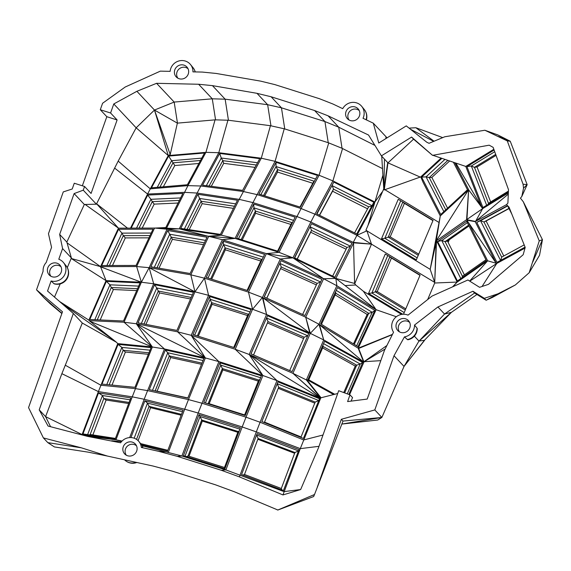 <?xml version="1.0" encoding="UTF-8"?>
<svg xmlns="http://www.w3.org/2000/svg" width="571" height="571" viewBox="0 0 571 571"><rect width="100%" height="100%" fill="white"/><g stroke="black" fill="none" stroke-linecap="round" stroke-linejoin="round"><path stroke-width="0.86" d="M124.549 459.812L124.97 460.205A11.356 10.906 -43.2 0 0 136.141 462.346M47.814 442.632L81.339 447.814L43.389 437.914L47.814 442.632L54.402 446.929L88.269 452.161L107.291 456.036L153.099 466.05L172.535 471.218L215.517 484.822L234.331 491.759L277.834 510.003L314.514 494.507L343.007 421.077L381.871 417.458L374.812 409.928L394.004 355.733L404.032 366.425L424.431 340.287L418.964 341.058L404.032 366.425L381.871 417.458L377.752 420.013L341.786 424.075L381.871 417.458M284.251 128.789L270.433 125.706L261.282 158.224L275.094 161.329L284.251 128.789L284.758 128.932L281.453 107.805L267.642 104.7L225.145 99.176L212.448 85.629L198.622 84.251L156.59 83.309L136.89 91.296L113.786 103.958L110.581 112.994L117.112 119.96L91.082 193.448L84.558 186.489L74.266 183.234L72.224 189.001L63.267 191.906L48.464 233.696L51.561 247.35L46.201 262.482A11.641 11.177 136.8 0 0 43.111 271.218L36.523 289.818L62.489 311.766L28.55 407.615L43.389 437.914M84.558 186.489L83.252 190.179L74.116 193.583L59.655 234.424L62.582 248.556L58.799 259.241A11.641 11.177 136.8 0 1 63.502 262.581A11.641 11.177 136.8 0 1 63.909 276.064A11.641 11.177 136.8 0 1 51.097 280.975L47.536 291.032L73.331 313.479L39.206 409.835L48.071 426.059L87.798 436.444L120.617 442.782A11.641 11.177 136.8 0 1 138.953 441.576A11.641 11.177 136.8 0 1 141.33 447.436L158.524 451.297L177.246 456.329L181.892 455.993L225.888 469.919L221.241 470.254L177.246 456.329M221.241 470.254L239.392 476.885L282.973 494.936L300.653 489.547L318.382 448.049L338.696 390.7L349.98 394.875L347.603 401.577L367.21 399.065L384.433 350.423L393.547 332.229A11.641 11.177 136.8 0 1 394.518 318.482A11.641 11.177 136.8 0 1 408.015 315.142L432.047 296.078L467.892 279.983L479.561 287.306L488.455 284.358L523.164 254.737L525.199 247.429L509.039 207.166L506.498 204.654L507.897 203.105L508.497 189.665L493.137 147.354L489.183 145.184L432.532 155.348L413.561 139.174L387.966 162.856L383.826 189.658L384.483 159.152M212.448 85.629L256.979 93.323L271.111 96.77L314.6 110.538L328.082 115.827L368.538 135.034L381.399 155.862L411.584 137.069L432.504 155.312M110.581 112.994L100.289 109.739L102.587 103.258L125.192 87.02L160.337 71.139L170.137 71.354A11.641 11.177 136.8 0 1 178.288 61.147A11.641 11.177 136.8 0 1 190.514 64.552A11.641 11.177 136.8 0 1 192.941 71.867L202.377 72.074L216.195 73.452L260.726 81.146L274.858 84.601L319.36 98.683L332.843 103.972L342.721 108.661A11.641 11.177 136.8 0 1 361.721 106.363A11.641 11.177 136.8 0 1 363.013 118.297L373.298 123.179L387.059 137.847M497.991 293.794L486.149 300.232L474.594 293.023L472.924 291.246L484.351 298.319L497.991 293.794L515.356 284.958L529.181 272.731L539.245 240.883L523.3 201.77L520.445 198.173L521.837 196.431L523.543 188.137L523.065 184.19L507.291 140.909L484.858 130.245L444.795 136.762L429.049 143.3L426.837 142.272L406.267 125.884L378.78 143.007L373.298 123.179M472.924 291.246L437.907 306.97L414.546 325.02A11.641 11.177 136.8 0 1 404.446 336.89L394.004 355.733M317.226 487.363L341.337 419.292L374.812 409.928M81.339 447.814L107.448 456.079M400.721 332.415A7.266 6.973 136.8 0 1 398.351 320.538A7.266 6.973 136.8 0 1 408.85 329.631A7.266 6.973 136.8 0 1 400.721 332.415M127.554 455.744A7.266 6.973 136.8 0 1 125.185 443.874A7.266 6.973 136.8 0 1 135.684 452.967A7.266 6.973 136.8 0 1 127.554 455.744M52.104 276.757A7.266 6.973 136.8 0 1 49.741 264.88A7.266 6.973 136.8 0 1 60.233 273.973A7.266 6.973 136.8 0 1 52.104 276.757M350.323 120.538A7.266 6.973 136.8 0 1 347.96 108.661A7.266 6.973 136.8 0 1 358.452 117.754A7.266 6.973 136.8 0 1 350.323 120.538M179.116 78.727A7.266 6.973 136.8 0 1 176.746 66.857A7.266 6.973 136.8 0 1 187.245 75.95A7.266 6.973 136.8 0 1 179.116 78.727M138.096 440.641L150.58 407.701L181.15 415.21M117.112 119.96L106.82 116.698L82.352 185.789M106.82 116.698L100.289 109.739M61.932 313.343L44.224 298.033L36.523 289.818M277.128 509.782L277.82 510.046L313.657 496.542L314.514 494.507M341.337 419.292L343.007 421.077M414.546 325.02L417.037 328.189A9.115 2.534 142.8 0 1 417.244 328.803A11.356 11.356 0 0 1 408.094 339.716A9.043 2.391 -62.4 0 1 407.387 339.524L404.446 336.89M414.353 336.148L418.964 341.058M399.507 331.901A6.973 6.702 136.8 0 1 409.614 322.422M351.101 401.127L352.535 397.594L349.98 394.875M337.704 393.505L320.816 397.83L300.275 448.635L282.973 494.936M239.392 476.885L256.308 431.883L300.275 448.635L318.996 446.329M300.653 489.547L283.987 491.602L225.888 469.919L242.183 426.951L198.187 413.026L181.892 455.993L142.265 445.765M158.524 451.297L168.402 452.182L184.697 409.214L144.192 399.265L129.66 437.586M141.394 444.581A11.356 11.356 0 0 1 142.807 446.7A8.822 0.564 -168.2 0 1 142.8 446.758L141.33 447.436M111.702 440.776L121.487 441.654M126.341 455.23A6.973 6.702 136.8 0 1 136.448 445.758M87.127 436.258L115.963 439.798L122.066 441.04M50.562 426.708L45.587 416.637L39.206 409.835M396.338 316.741L376.103 309.703L336.883 285.764L323.636 278.748L305.728 317.233L262.917 297.712L309.782 333.121L266.571 314.485L252.568 309.254L208.572 295.328L194.961 291.824L153.685 283.773L136.319 323.764L152.364 346.99L117.776 343.606L98.383 391.599L61.875 373.677L82.303 323.05L73.331 313.479M61.875 373.677L45.587 416.637L82.096 434.567L79.405 434.238M62.582 248.556L71.389 257.956L67.299 267.578M60.219 283.887L54.488 297.077M65.943 265.586A11.356 11.356 0 0 1 54.324 283.88A11.341 2.784 -72.4 0 1 53.959 283.659L51.097 280.975M50.89 276.236A6.973 6.702 136.8 0 1 60.997 266.764M71.389 257.956L66.836 242.075L59.655 234.424M83.252 190.179L96.385 204.19L84.33 204.482L66.836 242.075M84.33 204.482L74.116 193.583M136.89 91.296L154.477 110.053L136.155 127.818L113.786 103.958M156.59 83.309L174.176 102.066L154.477 110.053L177.367 123.136L215.06 119.86L205.917 152.343L187.945 185.632L150.28 188.851L168.252 155.562L136.155 127.818L118.183 161.108L96.385 204.19M181.485 414.325L149.074 406.366L136.548 439.392M182.484 411.698L147.475 403.105L149.074 406.366L150.58 407.701M167.845 450.298L140.602 443.603M44.224 298.033L50.219 303.793L61.861 313.55M419.093 341.044L451.361 312.373L444.538 314.043L419.078 341.044M474.594 293.023L444.538 314.043L437.907 306.97M417.037 328.189A11.356 10.906 136.8 0 1 407.387 339.524M385.154 348.995L364.127 361.693L380.814 360.658M364.127 361.693L349.566 394.718M320.716 398.08L306.356 379.929L292.916 373.327L320.574 398.33L276.978 380.614L260.083 422.255L246.015 417.173L242.183 426.951L256.308 431.883L260.083 422.255L303.679 439.963L323 435.009M299.04 449.591L257.114 433.617L241.576 474.58L283.501 490.56L299.04 449.591L298.49 450.897L256.607 434.938M198.979 414.674L183.441 455.644L224.91 468.77L240.441 427.8L198.979 414.674L200.036 416.545L185.018 456.143M198.187 413.026L184.697 409.214L188.473 399.586L202.027 403.247L198.187 413.026M141.544 444.766L167.524 451.147L183.063 410.178L144.877 400.799L147.475 403.105L134.164 438.2M130.937 437.572L144.877 400.799M138.953 441.576L141.494 444.709A11.356 10.906 136.8 0 1 142.8 446.758M115.963 439.798L82.096 434.567L98.383 391.599L132.251 396.831L115.963 439.798M132.251 396.831L144.192 399.265L147.589 390.607L188.473 399.586L205.367 357.953L218.914 361.607L202.027 403.247L246.015 417.173L262.91 375.532L218.914 361.607L191.214 335.32L205.367 357.953L164.477 348.974L147.589 390.607L135.47 388.63L132.251 396.831M61.889 303.522L114.471 340.651L89.918 321.273L152.364 346.99L135.47 388.63L100.881 385.239L65.215 365.169M117.776 343.606L116.398 342.236L82.303 323.05M114.471 340.651L116.398 342.236M118.183 161.108L150.28 188.851L147.582 194.047L184.462 192.334L197.138 193.062L200.814 185.996L187.945 185.632L166.561 228.136L154.548 228.057L136.64 266.543L100.539 266.643L66.993 242.782M177.367 123.136L170.215 154.52L168.252 155.562L205.917 152.343L218.786 152.707L261.282 158.224L239.228 199.379L197.138 193.062L179.237 228.864L154.548 228.057L118.447 228.157L100.539 266.643L71.247 258.485L106.042 280.625L88.883 320.153L59.562 301.495M63.502 262.581L66.05 265.715A11.356 10.906 136.8 0 1 66.45 278.855A11.356 10.906 136.8 0 1 53.959 283.659M127.504 228.136L96.67 203.854L118.447 228.157L85.015 204.375M114.578 168.052L147.582 194.047L130.538 228.122M128.675 403.526L106.106 400.035L92.88 434.924M188.987 456.258L202.327 421.084L237.814 432.318M198.622 84.251L212.276 98.812L174.176 102.066L177.46 123.072M228.443 120.245L225.145 99.176L212.276 98.812L215.567 119.853L228.443 120.245L270.433 125.706M270.947 125.798L267.642 104.7L256.979 93.323M314.6 110.538L324.942 121.566L281.453 107.805L271.111 96.77M328.082 115.827L338.746 127.205L324.942 121.566L328.246 142.7L284.758 128.932M328.246 142.7L342.05 148.303L338.746 127.205L374.947 145.412M381.399 155.862L387.966 162.856L384.254 189.915L383.826 189.658L387.702 162.585M411.584 137.069L413.561 139.174M432.704 155.241L465.772 166.425L481.467 206.673L482.666 208.615L475.572 221.362L508.297 194.119M493.844 149.288L465.772 166.425M506.498 204.654L475.572 221.362M507.512 205.66L476.764 222.376L480.511 220.699L500.574 260.44M525.07 247.122L496.97 262.396L476.764 222.376M511.816 214.096L507.605 205.746M454.88 162.792L468.641 189.693L440.277 215.938L436.18 240.955L468.641 189.693L466.586 219.685L475.579 221.462L475.208 221.662L496.235 263.31L496.777 263.438L525.013 248.092M507.69 205.924L480.511 220.699L483.937 221.976L501.681 257.121L500.831 260.297M469.762 281.16L496.777 263.438L482.06 286.478M515.356 284.958L492.395 297.434L486.149 300.232L484.351 298.319M532.707 262.103L542.45 239.684L539.545 255.258L529.181 272.731M539.245 240.883L542.45 239.684L523.3 201.77M521.837 196.431L527.169 184.64L523.543 188.137M523.065 184.19L527.169 184.64L510.238 141.23L507.291 140.909M498.49 136.498L510.238 141.23L497.805 134.913L484.858 130.245M433.71 141.365L410.492 129.253M385.882 138.582L386.003 136.726L386.695 138.075M349.109 120.017A6.973 6.702 136.8 0 1 359.216 110.546M177.902 78.213A6.973 6.702 136.8 0 1 188.009 68.734M283.459 490.539L298.49 450.897L294.943 452.532L281.303 488.498L294.622 453.288L257.835 439.27M424.431 340.287L451.361 312.373L476.942 294.486M424.574 340.33L404.032 366.425M386.902 345.505L364.334 361.45M363.97 361.928L358.652 348.467L392.348 334.627M363.698 362.171L318.975 324.249L336.883 285.764L335.834 278.427L376.168 309.682L358.195 348.189L363.698 362.171L323.714 339.938L310.281 333.336L292.916 373.327L320.674 398.173M333.664 394.54L306.556 379.465L323.714 339.938L318.975 324.249L305.728 317.233L309.782 333.121L310.281 333.336L318.975 324.249M334.727 394.261L308.019 379.415L324.578 341.28L362.699 362.485L360.23 364.012L323.557 343.621M348.824 394.447L362.699 362.485M321.045 397.773L306.356 379.929L306.556 379.465L321.052 397.773M303.408 438.442L319.517 398.744L277.949 381.856L261.839 421.555L303.408 438.442L318.775 400.549L277.213 383.662L278.698 387.259L264.551 422.119L263.852 422.376M239.927 429.164L200.036 416.545L201.706 419.999L188.066 455.965L224.474 467.492L238.114 431.519L201.706 419.999L202.327 421.084M98.505 392.941L82.966 433.91L115.256 438.899L130.795 397.93L98.505 392.941L102.452 395.517L87.62 434.624M118.083 344.392L101.973 384.09L134.956 387.316L151.065 347.618L118.083 344.392L121.859 347.411L106.784 384.561M88.883 320.153L89.918 321.273M154.548 228.057L167.039 229.185L149.131 267.671L153.685 283.773L141.387 282.231L106.042 280.625L100.539 266.643M100.575 266.814L141.387 282.231L149.131 267.671L136.64 266.543L141.387 282.231L124.021 322.222L89.14 320.638M106.356 281.353L89.804 319.482L123.5 321.009L140.052 282.881L106.356 281.353L109.953 284.808L94.8 319.71M118.561 229.264L101.681 265.536L136.105 265.436L152.985 229.171L118.561 229.264L121.973 233.125L106.898 265.522M168.252 155.562L154.477 110.053L170.215 154.52M154.955 228.065L165.797 227.558L182.87 193.426L147.703 195.054L150.93 199.308L136.519 228.107M131.166 228.122L147.703 195.054M168.595 156.083L151.458 187.823L187.374 184.754L204.511 153.014L168.595 156.083L171.628 160.708L157.253 187.331M129.082 402.441L103.808 398.537L106.106 400.035M130.088 399.786L102.452 395.517L103.808 398.537L90.161 434.502L115.442 438.414M215.06 119.86L215.567 119.853M342.05 148.303L382.506 168.623M381.721 156.204L383.826 189.658M384.254 189.915L420.77 176.874L440.99 158.167M420.277 177.11L387.966 162.856M508.347 192.948L482.666 208.615L468.877 190.15M508.39 191.992L482.916 207.544L466.957 166.625L471.339 166.004L486.649 205.26M494.115 150.045L466.957 166.625M468.641 189.693L466.935 219.442L482.666 208.615M475.208 221.662L466.828 220.17L468.627 222.818L487.648 260.804L469.633 281.082M496.235 263.31L468.627 222.818M496.135 263.252L487.648 260.804L457.235 282.067L434.695 283.016L427.693 299.532M508.939 208.386L483.937 221.976L486.121 220.998L503.779 255.979M452.567 286.863L456.864 282.338L453.031 286.656M456.864 282.338L457.235 282.067L436.53 240.705L466.586 219.685L466.828 220.17M509.025 208.558L486.121 220.998M409.072 128.118L415.845 127.726L434.067 141.215M361.721 106.363L364.269 109.496A11.356 10.906 136.8 0 1 366.082 119.753M190.514 64.552L193.055 67.685A11.356 10.906 136.8 0 1 195.132 71.917M256.593 434.988L258.128 438.499L294.943 452.532L294.622 453.288M258.128 438.499L244.488 474.472L281.303 488.498L282.038 490.004M383.769 188.787L365.932 230.163L366.896 230.834L356.925 235.309L371.493 244.145L353.035 242.803L371.493 244.145L354.755 283.609L355.704 284.979L363.356 291.246L401.606 314.407M363.356 291.246L375.989 309.546M323.714 339.938L319.432 324.528L358.195 348.189L392.47 334.378M322.836 345.291L323.215 346.561L356.689 365.176L360.23 364.012L347.268 393.869M320.574 398.33L249.713 354.691L292.916 373.327M276.978 380.614L249.713 354.691L276.978 380.614L262.91 375.532L235.202 349.245L191.214 335.32L208.572 295.328L204.482 278.191L194.961 291.824L177.595 331.815L136.319 323.764L205.367 357.953L177.595 331.815L191.214 335.32M319.517 398.744L318.775 400.549L315.192 402.091L301.053 436.951L314.764 403.14L278.27 388.316M242.946 475.101L244.488 474.472M219.885 362.735L203.783 402.434L245.245 415.56L261.354 375.861L219.885 362.735L220.741 365.119L205.396 402.948M239.278 430.884L238.114 431.519M224.988 468.563L224.474 467.492M186.546 456.622L188.066 455.965M165.362 349.959L149.252 389.658L187.788 398.123L203.897 358.424L165.362 349.959L167.76 352.757L152.5 390.371M152.364 346.99L164.477 348.974L136.319 323.764L124.021 322.222L152.364 346.99M150.03 350.173L121.859 347.411L123.2 350.28L109.197 384.797M138.653 286.107L109.953 284.808L111.295 287.513L97.27 319.824M151.179 233.047L121.973 233.125L123.322 235.652L109.432 265.515M166.561 228.136L179.237 228.864L167.039 229.185L179.237 228.864M180.614 197.93L150.93 199.308L152.3 201.649L139.067 228.1M227.936 120.203L218.786 152.707L200.814 185.996L243.31 191.513L257.114 194.618L252.967 202.605L239.228 199.379L221.32 235.173L179.715 228.935L208.237 236.258L167.039 229.185M201.749 158.131L171.628 160.708L173.027 162.835L159.923 187.102M89.49 434.916L90.161 434.502M157.075 391.199L170.722 357.553L201.506 364.319M112.002 385.068L125.406 352.043L148.36 354.291M209.164 403.69L222.861 369.922L258.328 381.15M328.746 142.871L319.082 175.254L275.094 161.329L257.114 194.618L301.11 208.543L319.082 175.254L332.893 180.893L342.55 148.524M382.085 192.07L374.897 202.02L332.893 180.893L314.921 214.182L301.11 208.543L296.963 216.53L252.967 202.605L235.066 238.407L221.32 235.173L208.237 236.258L208.715 236.344L190.807 274.822L149.131 267.671L194.961 291.824L190.807 274.822L204.482 278.191L222.39 239.706L235.066 238.407L208.715 236.344L222.39 239.706L266.386 253.631L248.478 292.116L252.568 309.254L235.202 349.245L249.206 354.477L266.571 314.485L262.417 297.491L248.478 292.116L204.482 278.191M323.636 278.748L292.93 257.842L335.834 278.427L353.528 243.046L354.598 283.444L335.834 278.427L323.636 278.748L280.325 259.006L266.386 253.631L279.055 252.332L296.963 216.53L310.838 222.04L314.921 214.182L356.925 235.309L374.897 202.02L382.913 175.176M384.797 189.643L439.049 222.49L440.277 215.938L423.09 182.349L420.77 176.874M453.431 162.307L467.478 189.765L440.741 214.496L421.605 177.11L426.073 176.853L443.867 211.613M441.797 158.431L421.605 177.11M481.467 206.673L455.901 163.135M494.729 151.729L471.339 166.004L474.465 167.353L488.483 203.283L488.126 204.361M437.664 241.54L457.407 280.975L486.399 260.697L466.657 221.262L437.664 241.54L441.754 240.541L460.811 278.598M524.178 244.895L501.681 257.121M496.049 155.376L477.028 166.989L490.66 201.948M442.732 137.618L415.845 127.726M142.193 228.093L154.177 204.125L178.073 203.019M198.865 163.477L174.797 165.533L163.306 186.817M112.473 265.501L125.313 237.907L148.945 237.843M100.182 319.953L113.393 289.526L136.712 290.582M343.742 392.562L355.248 366.068L322.622 347.925M355.704 284.979L345.084 285.593M356.925 235.309L353.249 242.39L371.493 244.145L434.681 282.395L434.695 283.016L436.53 240.705L430.184 269.355L434.681 282.395M403.497 314.236L420.099 275.086L385.275 254.002L368.531 293.473L371.871 293.002L404.204 312.573M402.862 314.257L368.531 293.473M374.904 310.396L358.024 346.661L320.631 323.843L337.511 287.57L374.904 310.396L372.242 312.337L356.661 345.833M267.521 315.727L308.725 333.493L292.166 371.621L250.969 353.856L267.521 315.727L251.004 353.87M323.215 346.561L308.768 379.829M355.248 366.068L356.689 365.176L344.648 392.898M301.381 437.622L301.053 436.951L264.551 422.119M314.764 403.14L315.192 402.091L278.698 387.259M260.597 377.731L220.741 365.119L222.362 368.538L208.222 403.397L244.631 414.917L258.77 380.058L222.362 368.538L222.861 369.922M203.048 360.508L167.76 352.757L169.323 355.926L155.184 390.778L187.859 397.958M148.96 352.807L123.2 350.28L125.406 352.043M154.563 284.701L138.011 322.836L176.917 330.416L193.469 292.288L154.563 284.701L156.761 287.984L141.344 323.486M137.525 288.705L111.295 287.513L113.393 289.526M167.717 230.498L150.837 266.771L190.122 273.516L207.002 237.243L167.717 230.498L169.708 234.231L154.291 267.364M150.002 235.58L123.322 235.652L125.313 237.907M197.83 194.29L180.757 228.421L220.42 234.374L237.493 200.235L197.83 194.29L199.607 198.458L184.354 228.964M179.387 200.392L152.3 201.649L154.177 204.125M219.692 153.442L259.748 158.645L242.611 190.386L202.555 185.182L219.692 153.442L221.262 158.024L206.331 185.675M200.471 160.494L173.027 162.835L174.797 165.533M201.998 363.099L169.323 355.926L170.722 357.553M276.043 162.314L258.906 194.054L300.367 207.173L317.505 175.433L276.043 162.314L276.043 166.539L260.854 194.668M371.493 244.145L366.896 230.834L430.184 269.355M439.049 222.49L430.213 269.162M381.499 238.764L398.237 199.293L433.068 220.377L416.323 259.848L381.499 238.764L384.833 238.293L417.165 257.864M333.799 182.085L316.662 213.825L356.711 233.974L373.848 202.234L333.799 182.085L316.948 213.968M444.873 159.459L426.073 176.853L429.242 177.602L445.758 209.864M508.433 191.099L488.483 203.283M495.692 154.398L474.465 167.353L477.028 166.989M467.349 222.64L441.754 240.541L445.066 241.626L462.41 276.257L462.046 277.734M436.18 240.955L434.695 283.016M387.766 255.508L371.871 293.002L375.29 291.838L405.289 310.003M354.263 344.37L368.716 313.322L372.242 312.337L336.219 290.346M235.066 238.407L279.055 252.332L292.93 257.842L280.325 259.006L262.417 297.491L262.917 297.712L266.571 314.485M310.281 333.336L305.728 317.233M307.74 335.762L266.578 318.011L268.006 321.609L253.524 354.955M262.91 375.532L249.206 354.477M209.536 296.428L192.984 334.556L234.445 347.682L251.004 309.553L209.536 296.428L210.185 299.304L194.647 335.084M259.891 379.465L258.77 380.058M244.888 415.445L244.631 414.917M207.594 403.64L208.222 403.397M192.334 294.914L156.761 287.984L158.31 291.039L143.999 324M221.32 235.173L208.715 236.344M205.539 240.384L169.708 234.231L171.243 237.172L156.975 267.82M235.68 203.868L199.607 198.458L201.135 201.249L187.074 229.371M257.542 162.735L221.262 158.024L222.79 160.658L209.086 186.032M247.571 315.563L212.134 304.35L198.287 336.24M315.556 179.044L276.043 166.539L277.527 169.623L263.545 195.518M374.897 202.02L368.124 224.981M400.735 200.799L384.833 238.293L388.259 237.129L418.257 255.294M353.035 242.803L353.249 242.39L310.838 222.04L292.93 257.842L266.386 253.631M371.992 205.674L332.229 185.668L333.493 189.129L319.417 215.21M447.8 160.437L429.242 177.602L431.847 177.445L449.591 161.029M485.95 259.791L462.41 276.257M468.613 225.16L445.066 241.626L447.457 241.041L464.394 274.865M469.012 225.966L447.457 241.041M447.578 208.179L431.847 177.445M264.68 195.882L277.52 172.085L312.794 183.255M189.172 229.685L202.177 203.683L233.425 208.372M211.291 186.317L223.704 163.327L255.023 167.396M203.533 244.695L172.399 239.349L158.988 268.17M253.545 354.969L267.449 322.943L303.601 338.532M405.781 308.847L377.238 291.567L391.449 258.063M389.829 256.757L375.29 291.838L377.238 291.567M389.993 257.178L419.992 275.343M281.053 260.676L264.173 296.949L305 315.556L321.873 279.29L281.053 260.676L264.28 296.999M335.498 291.888L335.884 293.28L321.43 324.328M353.47 343.885L367.167 314.457L368.716 313.322L335.884 293.28M307.719 335.798L304.179 337.211L289.697 370.558M304.179 337.211L268.006 321.609L267.449 322.943M249.984 311.902L210.185 299.304L212.134 304.35M191.228 297.462L158.31 291.039L159.587 292.952L145.94 324.378M223.14 241.212L206.267 277.485L247.728 290.61L264.609 254.338L223.14 241.212L223.575 244.566L208.001 278.034M204.389 242.861L171.243 237.172L172.399 239.349M234.488 206.252L201.135 201.249L202.177 203.683M256.315 165.012L222.79 160.658L223.704 163.327M190.564 298.99L159.587 292.952M249.213 313.665L248.164 314.193L233.725 347.454M248.164 314.193L211.755 302.673L197.316 335.934M253.71 204.047L295.178 217.173L278.106 251.304L236.637 238.186L253.71 204.047L253.931 207.851L238.471 238.764M314.564 180.886L313.936 181.15L299.953 207.045M313.936 181.15L277.527 169.623L277.52 172.085M402.798 202.048L388.259 237.129L390.2 236.858L404.411 203.355M402.955 202.469L432.954 220.634M311.552 223.675L351.986 243.075L334.913 277.213L294.479 257.806L311.552 223.675L294.657 257.899M371.849 205.938L368.659 206.823L354.584 232.904M368.659 206.823L333.493 189.129L332.579 191.221L367.574 208.829M449.284 239.763L448.156 242.432M418.75 254.138L390.2 236.858M367.167 314.457L335.127 294.9M320.624 281.981L279.904 263.424L281.267 267L266.778 298.133M263.302 257.143L223.575 244.566L225.11 247.857L210.678 278.884M260.761 261.018L225.367 249.812L211.691 279.205M293.565 220.399L253.931 207.851L255.437 211.049L241.148 239.613M350.444 246.165L310.189 226.851L311.502 230.377L297.141 259.084M319.582 215.296L332.579 191.221M242.218 239.948L255.565 213.269L290.903 224.453M316.377 284.908L280.597 268.598L266.835 298.162M320.574 282.081L317.112 283.337L281.267 267L280.597 268.598M317.112 283.337L302.623 314.471M262.474 258.927L261.518 259.384L247.086 290.403M261.518 259.384L225.11 247.857L225.367 249.812M292.659 222.205L291.845 222.576L277.556 251.133M291.845 222.576L255.437 211.049L255.565 213.269M350.351 246.344L347.004 247.414L332.643 276.121M347.004 247.414L311.502 230.377L310.703 232.233L346.105 249.22M297.248 259.141L310.703 232.233M262.417 297.491L252.568 309.254M124.849 460.09A11.356 11.356 0 0 0 136.833 462.496M366.389 119.896A11.356 11.356 0 0 0 364.162 109.368M195.239 71.917A11.356 11.356 0 0 0 192.955 67.564"/></g></svg>
